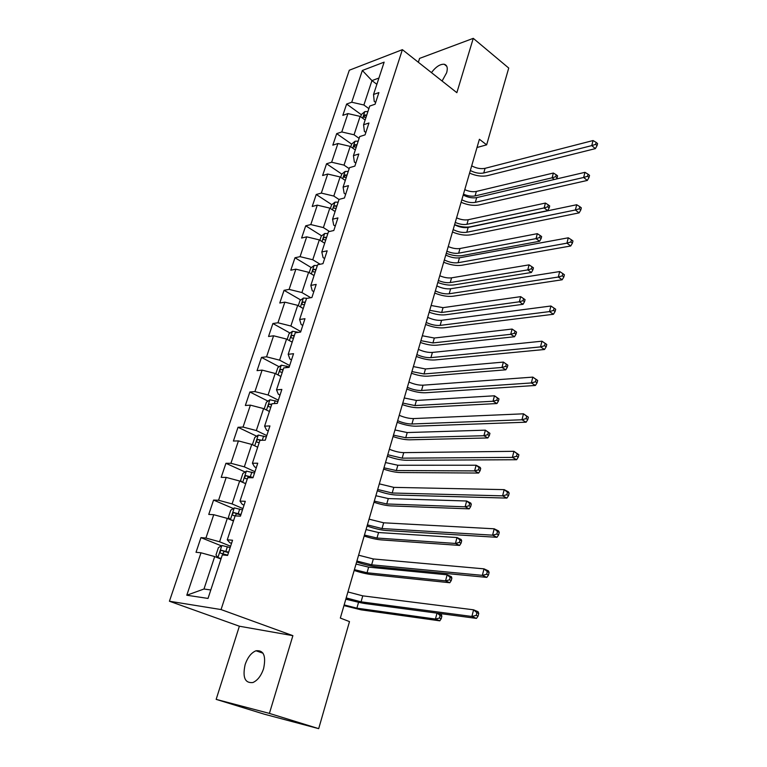 <?xml version="1.0" encoding="UTF-8"?>
<svg xmlns="http://www.w3.org/2000/svg" width="767" height="767" viewBox="0 0 767 767"><rect width="100%" height="100%" fill="white"/><g stroke="black" fill="none" stroke-linecap="round" stroke-linejoin="round"><path stroke-width="1.15" d="M263.599 668.613C266.235 655.929 263.695 649.975 255.986 650.771C251.25 652.736 247.636 657.357 245.133 664.606C242.372 677.395 244.961 683.368 252.889 682.534C257.578 680.463 261.154 675.823 263.599 668.613M442.089 81.014L446.643 72.75C447.957 67.947 447.151 65.109 444.237 64.265C440.162 63.968 435.896 66.748 431.447 72.616M216.16 699.37L269.409 713.406L292.889 635.661L239.371 626.217L216.16 699.37L264.279 714.182L318.688 728.65L349.493 621.596L340.337 618.068L479.404 139.268L486.642 144.838L508.732 68.062L473.268 38.35L419.578 58.397L418.351 62.271M239.371 626.217L169.421 601.232L349.301 70.228L402.387 49.663L221.069 609.564L169.421 601.232M362.35 70.478L351.727 102.232L346.626 104.044L342.83 115.357L347.93 113.593L341.785 131.953L336.684 133.631L332.82 145.155L337.911 143.525L331.651 162.23L326.56 163.774L322.61 175.518L327.71 174.032L321.325 193.102L316.234 194.502L312.217 206.476L317.298 205.134L310.798 224.568L305.717 225.824L301.613 238.029L306.695 236.84L300.06 256.657L294.988 257.75L290.798 270.205L295.88 269.169L289.111 289.389L284.049 290.319L279.782 303.013L284.845 302.15L277.951 322.773L272.889 323.53L268.536 336.483L273.589 335.793L266.552 356.828L261.499 357.412L257.06 370.634L262.113 370.116L254.922 391.592L249.889 391.995L245.354 405.475L250.387 405.149L243.053 427.066L238.029 427.277L233.408 441.044L238.422 440.91L230.934 463.287L225.929 463.297L221.203 477.352L226.207 477.419L218.566 500.266L213.571 500.074L208.749 514.427L213.734 514.705L205.93 538.041L200.954 537.629L196.026 552.288L200.992 552.786L186.793 595.23L208.02 598.433L222.315 554.915L227.588 555.442L232.554 540.236L227.272 539.805L235.133 515.884L240.426 516.181L245.287 501.311L239.985 501.1L247.674 477.697L252.976 477.764L257.741 463.21L252.42 463.23L259.946 440.325L265.267 440.181L269.926 425.934L264.596 426.155L271.959 403.73L277.299 403.384L281.853 389.435L276.523 389.866L283.732 367.901L289.073 367.355L293.54 353.702L288.191 354.316L295.257 332.811L300.606 332.073L304.978 318.698L299.629 319.503L306.541 298.44L311.901 297.519L316.186 284.413L310.827 285.401L317.605 264.759L322.965 263.666L327.164 250.828L321.804 251.979L328.449 231.749L333.818 230.493L337.931 217.914L332.562 219.228L339.072 199.391L344.441 197.982L348.477 185.643L343.098 187.119L349.484 167.676L354.862 166.103L358.812 154.014L353.443 155.643L359.704 136.574L365.073 134.858L368.956 122.998L363.577 124.772L369.723 106.067L375.092 104.207L378.898 92.577L373.529 94.485L384.142 62.146L362.35 70.478L371.947 80.612L363.894 105.002L368.869 108.655M227.272 539.805L229.736 542.653L231.529 543.381M230.599 546.238L219.583 541.78L227.31 518.387L233.456 520.975M205.93 538.041L219.583 541.78M213.734 514.705L227.31 518.387M239.985 501.1L242.276 504.35L244.04 505.117M242.909 508.579L232.094 503.919L239.659 481.014L245.699 483.709M218.566 500.266L232.094 503.919M226.207 477.419L239.659 481.014M252.42 463.23L254.558 466.863L256.283 467.659M254.96 471.695L244.337 466.844L251.749 444.419L257.683 447.219M230.934 463.287L244.337 466.844M238.422 440.91L251.749 444.419M264.596 426.155L266.571 430.162L268.277 430.987M266.772 435.579L256.331 430.546L263.589 408.581L269.418 411.476M243.053 427.066L256.331 430.546M250.387 405.149L263.589 408.581M276.523 389.866L278.344 394.219L280.013 395.072M278.335 400.192L268.086 394.986L275.19 373.462L280.923 376.463M254.922 391.592L268.086 394.986M262.113 370.116L275.19 373.462M288.191 354.316L289.868 359.014L291.518 359.896M289.667 365.523L279.591 360.154L286.561 339.062L292.189 342.149M266.552 356.828L279.591 360.154M273.589 335.793L286.561 339.062M299.629 319.503L301.163 324.518L302.783 325.429M300.779 331.555L290.866 326.013L297.701 305.343L303.233 308.526M277.951 322.773L290.866 326.013M284.845 302.15L297.701 305.343M310.827 285.401L312.236 290.722L313.818 291.652M310.76 297.721L301.92 292.553L308.622 272.295L314.058 275.554M289.111 289.389L301.92 292.553M295.88 269.169L308.622 272.295M321.804 251.979L323.08 257.597L324.642 258.556M320.127 264.241L312.763 259.754L319.321 239.889L324.671 243.235M300.06 256.657L312.763 259.754M306.695 236.84L319.321 239.889M332.562 219.228L333.712 225.124L335.246 226.102M329.532 231.5L323.386 227.598L329.82 208.116L335.083 211.539M310.798 224.568L323.386 227.598M317.298 205.134L329.82 208.116M343.098 187.119L344.143 193.284L345.649 194.291M339.033 199.506L333.808 196.055L340.117 176.956L345.294 180.446M321.325 193.102L333.808 196.055M327.71 174.032L340.117 176.956M353.443 155.643L354.364 162.067L355.85 163.083M349.167 168.644L344.028 165.126L350.212 146.382L355.313 149.939M331.651 162.23L344.028 165.126M337.911 143.525L350.212 146.382M363.577 124.772L364.392 131.435L365.849 132.48M359.119 138.367L354.047 134.781L360.126 116.383L365.14 120.016M341.785 131.953L354.047 134.781M347.93 113.593L360.126 116.383M373.529 94.485L374.229 101.397L375.667 102.452M376.865 84.312L371.947 80.612L378.927 78.033M351.727 102.232L363.894 105.002M269.409 713.406L318.688 728.65M292.889 635.661L221.069 609.564M402.387 49.663L456.854 92.682L473.268 38.35M477.016 147.504L486.642 144.838M220.963 559.028L214.702 556.564L203.984 589.008L210.8 589.967M186.793 595.23L203.984 589.008M200.992 552.786L214.702 556.564M346.626 104.044L361.343 114.714M336.684 133.631L351.641 144.11M326.56 163.774L341.804 174.09M316.234 194.502L331.823 204.674M305.717 225.824L321.67 235.843M294.988 257.75L311.325 267.616M284.049 290.319L300.789 300.012M272.889 323.53L290.051 333.051M261.499 357.412L279.13 366.741M249.889 391.995L267.99 401.122M238.029 427.277L256.657 436.193M225.929 463.297L245.104 471.993M213.571 500.074L233.35 508.531M200.954 537.629L221.375 545.845M471.686 165.854C476.345 168.328 480.804 169.152 485.07 168.328L593.044 140.553L591.76 145.605L595.623 144.388L597.071 145.596L597.579 143.582L596.132 142.365L595.623 144.388M470.334 170.495C475.003 172.959 479.471 173.793 483.737 172.987L591.76 145.605L595.384 148.616L487.333 175.672C481.944 176.765 476.029 175.921 469.577 173.121M595.384 148.616L597.071 145.596M596.132 142.365L593.044 140.553M360.663 116.776L361.43 114.456L364.871 111.608L367.939 111.493M366.76 115.079L364.948 114.973L363.894 117.217L366.022 117.341M464.773 189.65C468.982 191.51 472.846 192.105 476.365 191.434L553.362 173.035L552.106 177.81L555.692 176.688L557.091 177.781L557.599 175.873L556.2 174.771L555.692 176.688M463.469 194.137C467.688 195.997 471.552 196.592 475.07 195.93L552.106 177.81L554.263 179.497M556.449 178.979L557.091 177.781M556.2 174.771L553.362 173.035M463.21 195.039C467.928 197.483 472.424 198.346 476.7 197.608L584.962 172.326L583.649 177.474L587.541 176.266L589.018 177.445L589.535 175.394L588.068 174.205L587.541 176.266M461.83 199.775C466.557 202.21 471.063 203.073 475.339 202.354L583.649 177.474L587.33 180.427L478.992 204.981C473.584 205.968 467.621 205.067 461.101 202.287M587.33 180.427L589.018 177.445M588.068 174.205L584.962 172.326M454.572 224.769C459.347 227.185 463.882 228.077 468.167 227.425L576.707 204.731L575.375 209.985L579.306 208.787L580.801 209.947L581.328 207.838L579.833 206.678L579.306 208.787M453.172 229.582C457.957 231.998 462.491 232.89 466.787 232.257L575.375 209.985L579.114 212.871L470.487 234.836C465.07 235.699 459.069 234.75 452.472 231.989M579.114 212.871L580.801 209.947M579.833 206.678L576.707 204.731M350.759 146.765L351.67 144.023L355.111 141.224L358.199 141.147M357 144.8L355.179 144.675L354.143 146.967L356.243 147.111M456.586 217.857C460.833 219.698 464.725 220.321 468.244 219.726L545.423 203.063L544.139 207.934L547.763 206.822L549.182 207.895L549.69 205.949L548.271 204.866L547.763 206.822M455.253 222.42C459.519 224.261 463.412 224.894 466.94 224.309L544.139 207.934L547.686 210.618L470.459 226.773C465.79 227.588 460.507 226.879 454.61 224.645M547.686 210.618L549.182 207.895M548.271 204.866L545.423 203.063M340.673 177.33L341.718 174.157L345.092 171.463L348.276 171.367M347.058 175.087L345.217 174.943L344.21 177.273L346.281 177.445M448.244 246.552C452.549 248.383 456.461 249.035 459.989 248.518L537.331 233.667L536.018 238.633L539.68 237.521L541.118 238.575L541.636 236.591L540.198 235.536L539.68 237.521M446.893 251.192C451.207 253.024 455.119 253.685 458.656 253.177L536.018 238.633L539.632 241.25L462.233 255.593C457.554 256.303 452.242 255.545 446.279 253.321M539.632 241.25L541.118 238.575M540.198 235.536L537.331 233.667M445.78 255.056C450.613 257.434 455.176 258.354 459.471 257.808L568.289 237.799L566.928 243.168L570.888 241.969L572.412 243.101L572.959 240.953L571.434 239.822L570.888 241.969M444.352 259.955C449.194 262.333 453.767 263.254 458.072 262.726L566.928 243.168L570.734 245.986L461.83 265.248C456.403 265.986 450.354 264.989 443.69 262.247M570.734 245.986L572.412 243.101M571.434 239.822L568.289 237.799M436.816 285.899C441.715 288.248 446.317 289.197 450.622 288.756L559.699 271.556L558.309 277.031L562.307 275.842L563.85 276.945L564.407 274.749L562.863 273.646L562.307 275.842M435.368 290.904C440.268 293.243 444.879 294.202 449.194 293.771L558.309 277.031L562.173 279.773L453.009 296.225C447.573 296.839 441.485 295.784 434.736 293.061M562.173 279.773L563.85 276.945M562.863 273.646L559.699 271.556M427.689 317.337C432.646 319.647 437.286 320.635 441.6 320.29L550.927 306.004L549.508 311.594L553.544 310.414L555.116 311.488L555.682 309.254L554.11 308.181L553.544 310.414M426.203 322.428C431.179 324.738 435.819 325.726 440.143 325.4L549.508 311.594L553.438 314.269L444.026 327.797C438.571 328.266 432.435 327.154 425.618 324.46M553.438 314.269L555.116 311.488M554.11 308.181L550.927 306.004M330.385 208.48L331.574 204.866L335.045 202.143L338.161 202.162M336.914 205.959L335.074 205.786C333.559 206.553 333.233 207.349 334.086 208.173L336.128 208.356M439.759 275.756C444.112 277.577 448.053 278.268 451.59 277.827L529.086 264.855L527.754 269.907L531.435 268.805L532.902 269.84L533.429 267.817L531.972 266.782L531.435 268.805M438.388 280.492C442.741 282.304 446.691 282.994 450.229 282.563L527.754 269.907L531.416 272.477L453.853 284.931C449.174 285.535 443.825 284.72 437.804 282.505M531.416 272.477L532.902 269.84M531.972 266.782L529.086 264.855M319.897 240.253L321.239 236.169L324.729 233.484L327.854 233.561M326.579 237.425L324.729 237.233C323.175 238.019 322.859 238.834 323.77 239.668L325.774 239.87M431.131 305.496L443.038 307.653L520.688 296.647L525.069 299.638L523.583 298.641L523.036 300.702L524.523 301.699L525.069 299.638M429.731 310.309L441.658 312.485L519.326 301.795L520.688 296.647L523.583 298.641M523.036 300.702L519.326 301.795L523.046 304.298L445.33 314.796C440.642 315.285 435.253 314.422 429.175 312.207M523.046 304.298L524.523 301.699M309.197 272.64L310.702 268.076L314.202 265.449L317.337 265.574M316.042 269.514L314.173 269.303C312.591 270.099 312.284 270.933 313.252 271.786L315.227 272.007M422.329 335.764L434.333 338.026L512.116 329.053L516.536 332.092L515.031 331.114L514.475 333.214L515.99 334.191L516.536 332.092M420.91 340.663L432.924 342.945L510.726 334.307L512.116 329.053L515.031 331.114M514.475 333.214L510.726 334.307L514.513 336.732L436.653 345.198C431.955 345.572 426.529 344.661 420.393 342.456M514.513 336.732L515.99 334.191M298.286 305.688L299.964 300.616L303.464 298.037L307.164 298.334M305.295 302.236L303.416 301.997C301.795 302.821 301.498 303.665 302.534 304.537L304.461 304.777M413.384 366.588L425.464 368.965L503.382 362.091L507.85 365.169L506.306 364.22L505.75 366.367L507.284 367.316L507.85 365.169M411.927 371.583L424.026 373.97L501.963 367.451L503.382 362.091L506.306 364.22M505.75 366.367L501.963 367.451L505.808 369.809L427.823 376.166C423.116 376.415 417.651 375.447 411.448 373.251M505.808 369.809L507.284 367.316M287.165 339.388L289.006 333.808L292.515 331.267L298.66 332.341M294.336 335.61L292.448 335.342C290.789 336.186 290.501 337.049 291.594 337.94L293.483 338.199M404.267 397.977L416.433 400.46L494.475 395.791L498.981 398.907L497.419 397.987L496.843 400.173L498.406 401.093L498.981 398.907M402.78 403.068L414.966 405.57L493.028 401.246L494.475 395.791L497.419 397.987M496.843 400.173L493.028 401.246L496.939 403.538L418.82 407.699C414.103 407.823 408.61 406.798 402.339 404.612M496.939 403.538L498.406 401.093M275.804 373.788L277.827 367.661L281.345 365.178L289.236 366.866M283.157 369.656L281.211 369.358C279.572 370.231 279.303 371.113 280.386 372.014L282.285 372.302M394.976 429.961L407.229 432.559L485.386 430.162L489.931 433.326L488.349 432.435L487.754 434.668L489.346 435.56L489.931 433.326M393.471 435.138L405.733 437.756L483.91 435.733L485.386 430.162L488.349 432.435M487.754 434.668L483.91 435.733L487.889 437.947L409.655 439.817C404.928 439.817 399.396 438.724 393.059 436.548M487.889 437.947L489.346 435.56M264.212 408.888L266.417 402.205L269.955 399.77L277.903 401.534M271.748 404.401L269.735 404.075C268.134 404.966 267.865 405.868 268.949 406.778L270.856 407.104M385.513 462.539L397.852 465.253L476.115 465.224L480.142 467.371L480.708 468.436L479.087 467.582L478.493 469.855L480.104 470.717L480.708 468.436M383.979 467.812L396.338 470.545L474.61 470.909L476.115 465.224L479.087 467.582M478.493 469.855L474.61 470.909L478.656 473.047L400.316 472.539C395.58 472.405 390.01 471.264 383.605 469.097M478.656 473.047L480.104 470.717M256.753 446.787L257.76 446.988M253.263 445.138L252.516 444.314L254.788 437.449L258.326 435.081L266.331 436.912M261.691 440.277L258.028 439.501C256.446 440.421 256.197 441.341 257.271 442.262L259.198 442.617M375.868 495.731L388.303 498.569L466.652 501.004L470.756 503.075L471.293 504.264L469.644 503.44L469.04 505.769L470.679 506.584L471.293 504.264M374.306 501.11L386.75 503.967L465.118 506.814L466.652 501.004L469.644 503.44M469.04 505.769L465.118 506.814L469.231 508.866L390.796 505.884C386.06 505.616 380.451 504.408 373.98 502.251M469.231 508.866L470.679 506.584M244.069 482.98L245.823 483.335M241.931 482.031L240.589 480.43L242.909 473.431L246.456 471.12L254.529 473.038M253.072 477.486L246.073 475.665C244.529 476.614 244.29 477.553 245.354 478.493L247.29 478.867M247.195 478.848L248.786 476.892L251.844 477.755M366.041 529.566L378.562 532.528L456.998 537.533L461.168 539.508L461.676 540.84L460.008 540.045L459.385 542.413L461.053 543.209L461.676 540.84M364.45 535.05L376.99 538.031L455.435 543.448L456.998 537.533L460.008 540.045M459.385 542.413L455.435 543.448L459.615 545.423L381.094 539.872C376.357 539.46 370.71 538.185 364.162 536.037M459.615 545.423L461.053 543.209M418.379 349.368C423.403 351.641 428.082 352.667 432.406 352.427L541.972 341.19L546.775 344.479L545.174 343.434L544.589 345.716L546.19 346.761L546.775 344.479M416.874 354.555C421.908 356.828 426.586 357.853 430.92 357.633L540.514 346.895L541.972 341.19L545.174 343.434M544.589 345.716L540.514 346.895L544.522 349.493L434.86 359.963C429.405 360.298 423.221 359.129 416.328 356.454M544.522 349.493L546.19 346.761M408.897 382.014C413.988 384.257 418.705 385.312 423.039 385.187L532.825 377.115L537.677 380.451L536.047 379.444L535.452 381.774L537.082 382.791L537.677 380.451M407.363 387.306C412.464 389.54 417.181 390.604 421.524 390.489L531.339 382.944L532.825 377.115L536.047 379.444M535.452 381.774L531.339 382.944L535.414 385.456L425.532 392.762C420.057 392.944 413.835 391.716 406.855 389.061M535.414 385.456L537.082 382.791M399.233 415.302C404.391 417.497 409.137 418.59 413.48 418.581L523.477 413.816L528.377 417.21L526.718 416.232L526.114 418.609L527.773 419.587L528.377 417.21M397.661 420.7C402.828 422.885 407.593 423.988 411.937 423.998L521.963 419.77L523.477 413.816L526.718 416.232M526.114 418.609L521.963 419.77L526.114 422.195L416.011 426.193C410.527 426.222 404.257 424.928 397.201 422.31M526.114 422.195L527.773 419.587M389.377 449.241C394.602 451.399 399.386 452.53 403.739 452.635L513.938 451.312L518.885 454.754L517.198 453.815L516.574 456.25L518.262 457.19L518.885 454.754M387.776 454.745L402.167 458.158L512.385 457.391L513.938 451.312L517.198 453.815M516.574 456.25L512.385 457.391L516.613 459.73L406.309 460.277C400.815 460.162 394.497 458.8 387.354 456.202M516.613 459.73L518.262 457.19M379.32 483.862L393.807 487.371L504.178 489.634L508.473 491.887L509.173 493.133L507.457 492.222L506.824 494.715L508.55 495.616L509.173 493.133M377.69 489.471L392.196 493.008L502.596 495.846L504.178 489.634L507.457 492.222M506.824 494.715L502.596 495.846L506.901 498.09L396.405 495.041C390.911 494.763 384.545 493.334 377.316 490.765M506.901 498.09L508.55 495.616M369.061 519.163L383.673 522.806L494.207 528.799L498.579 530.956L499.259 532.356L497.505 531.493L496.863 534.043L498.608 534.896L499.259 532.356M367.403 524.887L382.024 528.549L492.587 535.165L494.207 528.799L497.505 531.493M496.863 534.043L492.587 535.165L496.968 537.303L386.309 530.505C380.806 530.055 374.392 528.559 367.067 526.028M496.968 537.303L498.608 534.896M358.601 555.193L373.328 558.961L484.015 568.855L488.464 570.907L489.116 572.46L487.333 571.645L486.671 574.253L488.454 575.068L489.116 572.46M356.904 561.032L371.65 564.819L482.357 575.355L484.015 568.855L487.333 571.645M486.671 574.253L482.357 575.355L486.815 577.388L376.012 566.688C370.499 566.056 364.037 564.493 356.626 561.99M486.815 577.388L488.454 575.068M230.972 519.93L233.628 520.448M230.186 519.595L228.413 517.313L230.781 510.16L234.338 507.907L242.468 509.911M240.982 514.456L233.877 512.596C232.363 513.564 232.123 514.523 233.187 515.472L235.133 515.884M235.095 515.884L236.62 513.765L240.819 514.954M356.022 564.052L368.639 567.149L447.142 574.809L451.389 576.698L451.868 578.165L450.171 577.417L449.529 579.833L451.226 580.59L451.868 578.165M354.402 569.641L367.029 572.757L445.55 580.859L447.142 574.809L450.171 577.417M449.529 579.833L445.55 580.859L449.798 582.738L371.209 574.521C366.463 573.956 360.778 572.613 354.162 570.485M449.798 582.738L451.226 580.59M347.921 591.951L362.772 595.854L473.584 609.813L478.119 611.759L478.733 613.485L476.921 612.708L476.249 615.374L478.062 616.15L478.733 613.485M346.195 597.915L361.065 601.836L471.887 616.467L473.584 609.813L476.921 612.708M476.249 615.374L471.887 616.467L476.441 618.394L365.495 603.619C359.982 602.804 353.472 601.155 345.965 598.691M476.441 618.394L478.062 616.15M230.158 547.571L221.96 545.49L218.394 547.667L215.978 554.972L217.933 557.695L221.184 558.357M217.933 557.695L221.03 558.807M228.643 552.211L221.414 550.303C219.928 551.3 219.707 552.288 220.752 553.247L227.684 555.155M222.766 553.707L224.204 551.415L228.508 552.623M345.812 599.209L360.289 602.67M344.162 604.914L356.885 608.164L435.445 619.055L437.017 613.14M441.85 616.284L440.124 615.575L439.472 618.049L441.198 618.758L441.85 616.284L441.399 614.674L438.034 613.274M439.472 618.049L435.445 619.055L439.779 620.839L361.123 609.842L343.961 605.594M439.779 620.839L441.198 618.758M440.124 615.575L437.439 613.197M485.07 168.328L483.737 172.987M364.785 111.685L362.638 118.204M476.365 191.434L475.07 195.93M366.444 116.057L364.948 114.973M476.7 197.608L475.339 202.354M468.167 227.425L466.787 232.257M355.025 141.291L352.762 148.165M468.244 219.726L466.94 224.309M356.693 145.74L355.179 144.675M345.092 171.463L342.705 178.701M459.989 248.518L458.656 253.177M346.761 175.988L345.217 174.943M459.471 257.808L458.072 262.726M450.622 288.756L449.194 293.771M441.6 320.29L440.143 325.4M334.958 202.21L332.456 209.822M451.59 277.827L450.229 282.563M336.636 206.812L335.074 205.786M324.633 233.552L321.996 241.567M443.038 307.653L441.658 312.485M326.311 238.24L324.729 237.233M314.106 265.507L311.335 273.924M434.333 338.026L432.924 342.945M315.793 270.272L314.173 269.303M303.377 298.095L300.463 306.934M425.464 368.965L424.026 373.97M305.065 302.946L303.416 301.997M292.428 331.334L289.37 340.606M416.433 400.46L414.966 405.57M294.116 336.272L292.448 335.342M281.259 365.236L278.057 374.967M286.59 366.022L286.053 367.661M407.229 432.559L405.733 437.756M282.956 370.26L281.249 369.368M269.869 399.828L266.504 410.029M275.228 400.69L274.279 403.576M397.852 465.253L396.338 470.545M271.566 404.947L269.831 404.084M258.239 435.138L254.721 445.819M263.637 436.068L262.256 440.258M388.303 498.569L386.75 503.967M259.936 440.354L258.172 439.51M246.36 471.178L242.679 482.366M251.797 472.184L250.339 476.633M378.562 532.528L376.99 538.031M249.064 476.93L246.274 475.674M432.406 352.427L430.92 357.633M423.039 385.187L421.524 390.489M413.48 418.581L411.937 423.998M403.739 452.635L402.167 458.158M393.807 487.371L392.196 493.008M383.673 522.806L382.024 528.549M373.328 558.961L371.65 564.819M234.242 507.965L230.388 519.681M239.707 509.067L238.221 513.602M368.639 567.149L367.029 572.757M236.965 513.813L234.127 512.605M362.772 595.854L361.065 601.836M221.864 545.538L217.886 557.628M224.884 554.301L224.606 555.145M227.368 546.718L225.843 551.368M358.525 602.44L356.885 608.164M224.606 551.463L221.721 550.313M263.014 653.196L255.986 650.771M446.777 66.307L444.237 64.265M282.946 370.279L281.211 369.358M271.547 404.986L269.735 404.075M259.917 440.402L258.028 439.501M248.786 476.892L246.073 475.665M236.62 513.765L233.877 512.596M224.204 551.415L221.414 550.303"/></g></svg>
